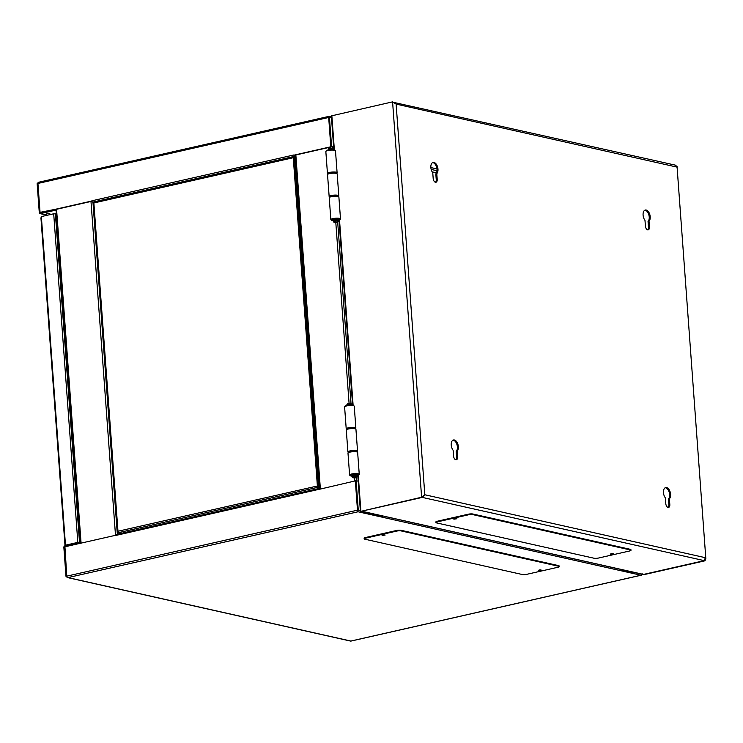 <?xml version="1.0" encoding="UTF-8"?>
<svg xmlns="http://www.w3.org/2000/svg" width="743" height="743" viewBox="0 0 743 743"><rect width="100%" height="100%" fill="white"/><g stroke="black" fill="none" stroke-linecap="round" stroke-linejoin="round"><path stroke-width="1.11" d="M383.657 534.793L383.193 534.83M642.76 573.819L641.181 575.277L358.07 511.769L67.669 577.673A1.375 0.771 77.2 0 1 66.768 576.159L64.641 547.247L66.768 576.159L65.988 576.336L67.39 577.525M318.951 489.396L355.34 480.879L357.615 511.463A1.375 0.771 77.2 0 0 357.829 511.658M357.615 511.463L358.265 509.995L357.485 510.172L355.34 480.879L356.12 480.702L358.265 509.995L360.327 510.46M65.988 576.336L63.861 547.424A1.375 1.096 102.6 0 1 64.873 545.836L79.352 542.557L79.427 543.495L64.613 546.857L66.768 576.159L64.938 546.783L116.382 535.109M117.115 534.347A1.375 0.771 77.2 0 0 116.911 534.347A1.375 0.771 77.2 0 0 116.41 535.304L318.329 489.479M318.403 489.461A1.375 0.771 -102.8 0 1 318.914 488.504A1.375 0.771 -102.8 0 1 319.118 488.504L319.769 488.653M350.547 641.07L350.872 641.051A1.375 1.096 102.6 0 1 350.269 640.977M80.476 542.808L79.352 542.557M358.182 481.167L356.12 480.702M66.768 576.159L357.485 510.172L355.34 480.879L357.764 510.766M38.385 182.574L37.15 183.632L37.93 183.456L40.048 212.359L54.889 209.396L54.963 210.334L40.475 213.622A1.375 1.096 102.6 0 1 39.277 212.535L37.15 183.632M49.809 213.436L46.177 213.947L49.809 213.436M54.963 210.334L56.078 210.585M56.013 209.647L40.41 212.684L91.844 201.009M38.636 182.304A1.375 0.771 77.2 0 0 38.432 182.304A1.375 0.771 77.2 0 0 37.93 183.456L40.085 212.758L54.889 209.396M293.884 155.176L330.802 146.78L328.62 116.512A1.375 0.771 -102.8 0 1 328.805 116.4L38.432 182.304M93.497 202.3L92.726 202.133A1.375 0.771 77.2 0 1 91.844 200.814L293.773 154.99M295.37 156.429L294.72 156.29A1.375 0.771 -102.8 0 1 293.838 154.971M295.296 155.491L294.525 155.268M331.424 116.846L329.065 116.317L328.852 117.06L328.62 116.512M37.93 183.456L40.048 212.359L37.93 183.456L329.428 117.301L331.582 146.603L333.644 147.058M55.456 209.526L91.946 201.242M294.414 155.296L331.369 146.9L333.672 147.42M331.582 146.603L330.802 146.78L331.369 146.9L330.802 146.78L328.87 117.283M328.796 116.345L329.428 117.301L331.489 117.765M432.175 171.865L436.494 172.831M331.369 146.9L330.802 146.78L331.369 146.9M79.287 542.566L65.96 545.297A1.207 0.966 102.6 0 1 64.901 544.34L64.91 544.331M56.319 213.938L53.691 213.78L41.357 216.584L40.949 218.015L64.901 544.257L65.486 545.186L77.829 542.39L80.458 542.539M77.662 542.938L65.486 545.186L41.357 216.584M538.554 570.578L541.61 570.141L538.554 570.578M382.088 535.48L385.143 535.044L382.088 535.48M539.065 570.011L540.728 569.89M382.599 534.914L384.261 534.793M364.172 538.833L364.126 538.201A3.223 0.687 -4.2 0 1 365.445 537.542L396.623 530.465A3.223 0.687 -4.2 0 1 401.118 530.307L558.532 565.618A3.223 0.687 -4.2 0 1 559.154 565.971L559.2 566.603A3.223 0.687 -4.2 0 1 557.882 567.262L526.703 574.339A3.223 0.687 -4.2 0 1 522.208 574.497L364.794 539.186A3.223 0.687 -4.2 0 1 364.172 538.833A3.223 0.687 -4.2 0 1 365.491 538.173L396.669 531.096A3.223 0.687 -4.2 0 1 401.164 530.929L558.578 566.25A3.223 0.687 -4.2 0 1 559.2 566.603M611.898 553.609L611.433 553.637M669.397 498.776A6.046 3.409 77.2 0 0 670.585 494.271A6.046 3.409 77.2 0 0 665.691 487.575A6.046 3.409 77.2 0 0 663.471 492.674A6.046 3.409 77.2 0 0 665.366 497.875L665.793 503.624A3.427 1.932 77.2 0 0 668.561 507.413A3.427 1.932 77.2 0 0 669.824 504.525L669.397 498.776L668.421 498.999A6.046 3.409 77.2 0 0 669.61 494.494A6.046 3.409 77.2 0 0 665.217 487.752M457.168 451.168A6.046 3.409 77.2 0 0 458.357 446.664A6.046 3.409 77.2 0 0 453.462 439.967A6.046 3.409 77.2 0 0 451.242 445.066A6.046 3.409 77.2 0 0 453.137 450.267L453.564 456.016A3.427 1.932 77.2 0 0 456.332 459.806A3.427 1.932 77.2 0 0 457.586 456.917L457.168 451.168L456.193 451.391A6.046 3.409 77.2 0 0 457.382 446.877A6.046 3.409 77.2 0 0 452.989 440.144M649.02 221.228A6.046 3.409 77.2 0 0 650.199 216.724A6.046 3.409 77.2 0 0 645.305 210.028A6.046 3.409 77.2 0 0 643.085 215.126A6.046 3.409 77.2 0 0 644.989 220.327L645.407 226.076A3.427 1.932 77.2 0 0 648.184 229.875A3.427 1.932 77.2 0 0 649.438 226.977L649.02 221.228L648.045 221.451A6.046 3.409 77.2 0 0 649.224 216.947A6.046 3.409 77.2 0 0 644.831 210.204M436.782 173.621A6.046 3.409 77.2 0 0 437.971 169.116A6.046 3.409 77.2 0 0 433.076 162.42A6.046 3.409 77.2 0 0 430.856 167.519A6.046 3.409 77.2 0 0 432.76 172.72L433.178 178.469A3.427 1.932 77.2 0 0 435.955 182.258A3.427 1.932 77.2 0 0 437.209 179.369L436.782 173.621L435.816 173.843A6.046 3.409 77.2 0 0 436.995 169.33A6.046 3.409 77.2 0 0 432.602 162.596M435.435 182.258A3.427 1.932 77.2 0 0 436.234 179.592L437.209 179.369M435.816 173.843L436.234 179.592M648.045 221.451L648.463 227.2L649.438 226.977M647.673 229.866A3.427 1.932 77.2 0 0 648.463 227.2M455.821 459.806A3.427 1.932 77.2 0 0 456.62 457.14L457.586 456.917M456.193 451.391L456.62 457.14M668.421 498.999L668.849 504.748L669.824 504.525M668.05 507.413A3.427 1.932 77.2 0 0 668.849 504.748M675.935 165.438L676.632 167.026L675.22 165.271M705.85 558.875L677.031 166.386L705.85 558.875L704.968 560.798L644.237 574.58L620.266 569.649L643.522 574.423L704.253 560.64L705.321 557.687L424.81 494.754L422.321 497.401L423.324 495.841M393.604 102.376L675.759 165.234M393.168 102.162L396.121 104.104L392.583 101.865L331.35 115.899L333.839 149.77M392.583 101.865L421.615 497.234L422.321 497.401L361.59 511.184L382.905 516.404L360.624 511.398L421.615 497.234L424.81 494.754L396.121 104.104L676.632 167.026M619.625 569.064A1.207 0.966 -77.4 0 0 620.294 569.212L643.522 574.423L704.968 560.798M704.253 560.64L643.522 574.423L704.253 560.64L422.321 497.401L361.59 511.184L383.88 516.181L361.59 511.184L422.321 497.401L361.59 511.184L384.828 516.394A1.207 0.966 102.6 0 1 384.159 516.246M643.522 574.423L621.241 569.426L643.522 574.423M610.328 554.287L613.384 553.86L610.328 554.287M453.862 519.19L456.908 518.753L453.862 519.19M610.839 553.73L612.501 553.6M454.372 518.623L456.035 518.503M435.946 522.543L435.9 521.92A3.223 0.687 -4.2 0 1 437.218 521.252L468.396 514.184A3.223 0.687 -4.2 0 1 472.892 514.017L630.305 549.328A3.223 0.687 -4.2 0 1 630.928 549.681L630.974 550.312A3.223 0.687 -4.2 0 1 629.655 550.972L598.477 558.049A3.223 0.687 -4.2 0 1 593.982 558.216L436.559 522.896A3.223 0.687 -4.2 0 1 435.946 522.543A3.223 0.687 -4.2 0 1 437.265 521.883L468.443 514.806A3.223 0.687 -4.2 0 1 472.938 514.648L630.352 549.959A3.223 0.687 -4.2 0 1 630.974 550.312M355.86 428.126L354.253 406.217A4.839 1.031 175.8 0 0 354.114 405.994A4.839 1.031 175.8 0 0 346.582 405.929A4.839 1.031 175.8 0 0 344.696 406.69A4.839 1.031 175.8 0 0 344.603 406.923L346.21 428.832A4.839 1.031 -4.2 0 1 348.188 427.847A4.839 1.031 -4.2 0 1 353.185 427.401A4.839 1.031 -4.2 0 1 355.86 428.126A4.839 1.031 -4.2 0 1 355.758 428.358L355.405 428.757M346.879 429.463A4.235 0.901 -4.2 0 1 348.588 428.516A4.235 0.901 -4.2 0 1 353.129 428.135A4.235 0.901 -4.2 0 1 355.284 428.841M354.114 405.994L353.482 405.474A4.235 0.901 175.8 0 0 346.888 405.418A4.235 0.901 175.8 0 0 345.244 406.087L344.696 406.69M346.749 429.389L346.34 429.055A4.839 1.031 -4.2 0 1 346.21 428.832M348.448 452.478L348.04 452.143A4.839 1.031 -4.2 0 1 347.9 451.93A4.839 1.031 -4.2 0 1 349.888 450.936A4.839 1.031 -4.2 0 1 354.885 450.499A4.839 1.031 -4.2 0 1 357.55 451.224A4.839 1.031 -4.2 0 1 357.457 451.456L357.095 451.846M357.55 451.224L355.943 429.305A4.839 1.031 175.8 0 0 355.813 429.092A4.839 1.031 175.8 0 0 348.272 429.017A4.839 1.031 175.8 0 0 346.396 429.779A4.839 1.031 175.8 0 0 346.294 430.011L347.9 451.93M355.813 429.092L355.182 428.572A4.235 0.901 175.8 0 0 348.588 428.516A4.235 0.901 175.8 0 0 346.944 429.175L346.396 429.779M348.578 452.552A4.235 0.901 -4.2 0 1 350.287 451.605A4.235 0.901 -4.2 0 1 354.829 451.224A4.235 0.901 -4.2 0 1 356.984 451.939M350.362 475.752L349.73 475.241A4.839 1.031 -4.2 0 1 349.6 475.018A4.839 1.031 -4.2 0 1 351.578 474.025A4.839 1.031 -4.2 0 1 356.575 473.588A4.839 1.031 -4.2 0 1 359.25 474.313A4.839 1.031 -4.2 0 1 359.148 474.545L358.6 475.149A4.235 0.901 -4.2 0 1 356.956 475.817A4.235 0.901 -4.2 0 1 355.906 476.012L355.86 475.474L353.687 475.39L353.166 476.207A4.235 0.901 -4.2 0 1 350.362 475.752A4.235 0.901 -4.2 0 1 351.978 474.703A4.235 0.901 -4.2 0 1 356.751 474.331A4.235 0.901 -4.2 0 1 358.6 475.149M359.25 474.313L357.643 452.394A4.839 1.031 175.8 0 0 357.504 452.181A4.839 1.031 175.8 0 0 349.972 452.115A4.839 1.031 175.8 0 0 348.096 452.877A4.839 1.031 175.8 0 0 347.993 453.109L349.6 475.018M357.504 452.181L356.881 451.66A4.235 0.901 175.8 0 0 350.287 451.605A4.235 0.901 175.8 0 0 348.643 452.264L348.096 452.877M356.816 475.297A2.535 0.539 175.8 0 0 357.002 475.074A2.535 0.539 175.8 0 0 355.6 474.693A2.535 0.539 175.8 0 0 352.971 474.926A2.535 0.539 175.8 0 0 351.931 475.446A2.535 0.539 175.8 0 0 352.154 475.641M353.157 476.077A2.34 0.502 -4.2 0 1 352.163 475.743A2.34 0.502 -4.2 0 1 353.12 475.26A2.34 0.502 -4.2 0 1 355.535 475.046A2.34 0.502 -4.2 0 1 356.826 475.399A2.34 0.502 -4.2 0 1 355.888 475.873M350.659 404.619L348.486 404.536L347.947 405.223A2.34 0.502 -4.2 0 1 346.953 404.889A2.34 0.502 -4.2 0 1 347.91 404.415A2.34 0.502 -4.2 0 1 350.325 404.201A2.34 0.502 -4.2 0 1 351.625 404.554A2.34 0.502 -4.2 0 1 350.687 405.028L350.659 404.619M351.625 404.554L351.588 404.043A2.34 0.502 175.8 0 0 351.523 403.932A2.34 0.502 175.8 0 0 347.873 403.904A2.34 0.502 175.8 0 0 346.972 404.266A2.34 0.502 175.8 0 0 346.916 404.378L346.953 404.889M356.928 476.848L356.891 476.347A2.34 0.502 175.8 0 0 355.6 475.994A2.34 0.502 175.8 0 0 353.185 476.207A2.34 0.502 175.8 0 0 352.228 476.681L352.266 477.192A2.34 0.502 -4.2 0 1 353.222 476.718A2.34 0.502 -4.2 0 1 355.637 476.504A2.34 0.502 -4.2 0 1 356.928 476.848A2.34 0.502 -4.2 0 1 356.881 476.969L355.665 477.842L352.962 477.814L356.334 477.573M351.523 403.932L348.188 403.393L346.972 404.266M352.962 477.814L352.331 477.303A2.34 0.502 -4.2 0 1 352.266 477.192M337.099 172.729L335.492 150.82A4.839 1.031 175.8 0 0 335.362 150.597A4.839 1.031 175.8 0 0 327.821 150.532A4.839 1.031 175.8 0 0 325.945 151.293A4.839 1.031 175.8 0 0 325.843 151.526L327.449 173.435A4.839 1.031 -4.2 0 1 329.437 172.45A4.839 1.031 -4.2 0 1 334.434 172.004A4.839 1.031 -4.2 0 1 337.099 172.729A4.839 1.031 -4.2 0 1 337.006 172.961L336.644 173.36M328.127 174.066A4.235 0.901 -4.2 0 1 329.836 173.119A4.235 0.901 -4.2 0 1 334.378 172.738A4.235 0.901 -4.2 0 1 336.533 173.444M335.362 150.597L334.731 150.077A4.235 0.901 175.8 0 0 328.137 150.021A4.235 0.901 175.8 0 0 326.493 150.69L325.945 151.293M327.997 173.992L327.589 173.658A4.839 1.031 -4.2 0 1 327.449 173.435M329.688 197.081L329.279 196.746A4.839 1.031 -4.2 0 1 329.149 196.533A4.839 1.031 -4.2 0 1 331.127 195.539A4.839 1.031 -4.2 0 1 336.124 195.103A4.839 1.031 -4.2 0 1 338.799 195.827A4.839 1.031 -4.2 0 1 338.697 196.059L338.344 196.449M338.799 195.827L337.192 173.908A4.839 1.031 175.8 0 0 337.053 173.695A4.839 1.031 175.8 0 0 329.52 173.621A4.839 1.031 175.8 0 0 327.644 174.382A4.839 1.031 175.8 0 0 327.542 174.614L329.149 196.533M337.053 173.695L336.43 173.175A4.235 0.901 175.8 0 0 329.836 173.119A4.235 0.901 175.8 0 0 328.192 173.778L327.644 174.382M329.818 197.155A4.235 0.901 -4.2 0 1 331.527 196.208A4.235 0.901 -4.2 0 1 336.068 195.827A4.235 0.901 -4.2 0 1 338.223 196.542M331.61 220.355L330.979 219.844A4.839 1.031 -4.2 0 1 330.849 219.622A4.839 1.031 -4.2 0 1 332.827 218.637A4.839 1.031 -4.2 0 1 337.824 218.191A4.839 1.031 -4.2 0 1 340.498 218.916A4.839 1.031 -4.2 0 1 340.396 219.148L339.848 219.752A4.235 0.901 -4.2 0 1 338.204 220.42A4.235 0.901 -4.2 0 1 337.146 220.615L337.099 220.077L334.926 219.993L334.406 220.81A4.235 0.901 -4.2 0 1 331.61 220.355A4.235 0.901 -4.2 0 1 333.226 219.306A4.235 0.901 -4.2 0 1 338 218.934A4.235 0.901 -4.2 0 1 339.848 219.752M340.498 218.916L338.882 196.997A4.839 1.031 175.8 0 0 338.752 196.784A4.839 1.031 175.8 0 0 331.22 196.719A4.839 1.031 175.8 0 0 329.335 197.48A4.839 1.031 175.8 0 0 329.233 197.712L330.849 219.622M338.752 196.784L338.121 196.263A4.235 0.901 175.8 0 0 331.527 196.208A4.235 0.901 175.8 0 0 329.883 196.876L329.335 197.48M338.065 219.9A2.535 0.539 175.8 0 0 338.251 219.677A2.535 0.539 175.8 0 0 336.839 219.296A2.535 0.539 175.8 0 0 334.22 219.529A2.535 0.539 175.8 0 0 333.18 220.049A2.535 0.539 175.8 0 0 333.393 220.244M334.396 220.68A2.34 0.502 -4.2 0 1 333.403 220.346A2.34 0.502 -4.2 0 1 334.359 219.863A2.34 0.502 -4.2 0 1 336.774 219.649A2.34 0.502 -4.2 0 1 338.065 220.002A2.34 0.502 -4.2 0 1 337.136 220.476M331.898 149.222L329.725 149.148L329.195 149.826A2.34 0.502 -4.2 0 1 328.202 149.492A2.34 0.502 -4.2 0 1 329.158 149.018A2.34 0.502 -4.2 0 1 331.573 148.804A2.34 0.502 -4.2 0 1 332.864 149.157A2.34 0.502 -4.2 0 1 331.935 149.631L331.898 149.222M332.864 149.157L332.827 148.646A2.34 0.502 175.8 0 0 332.762 148.535A2.34 0.502 175.8 0 0 329.121 148.507A2.34 0.502 175.8 0 0 328.211 148.869A2.34 0.502 175.8 0 0 328.165 148.981L328.202 149.492M338.176 221.46L338.139 220.95A2.34 0.502 175.8 0 0 336.848 220.597A2.34 0.502 175.8 0 0 334.434 220.81A2.34 0.502 175.8 0 0 333.477 221.284L333.514 221.795A2.34 0.502 -4.2 0 1 334.471 221.321A2.34 0.502 -4.2 0 1 336.885 221.108A2.34 0.502 -4.2 0 1 338.176 221.46A2.34 0.502 -4.2 0 1 338.13 221.572L336.904 222.445L334.201 222.417L337.582 222.176M332.762 148.535L329.437 147.996L328.211 148.869M334.201 222.417L333.579 221.906A2.34 0.502 -4.2 0 1 333.514 221.795M121.09 533.4L117.886 532.685L121.731 533.251L118.778 532.592L121.731 533.251L118.778 532.592L318.589 487.129L319.676 487.38M94.259 201.957L93.609 202.04L93.869 202.96L93.609 202.04M295.389 156.727L293.661 156.634L293.699 157.182M317.874 486.396L317.939 487.278M318.18 487.334L319.694 487.677L318.18 487.334M317.93 487.213A1.207 0.678 -102.8 0 1 317.382 485.996L293.271 157.711A1.207 0.678 -102.8 0 1 293.661 156.699L94.315 201.938A1.207 0.678 77.2 0 0 93.869 202.96L293.271 157.711L293.866 156.996M293.55 156.764L94.491 201.938A1.207 0.678 77.2 0 0 94.315 201.938M93.488 202.412L117.979 531.245A1.207 0.678 77.2 0 0 118.778 532.592M93.869 202.96L117.979 531.245L317.382 485.996L317.883 486.563M317.382 485.996L318.589 487.129L294.312 156.485M67.994 577.599L350.872 641.051L640.949 575.221M56.561 209.275L81.08 543.124M115.499 535.304L90.99 201.455M117.338 534.245L92.959 202.18M354.782 481L354.56 477.99M349.071 403.263L335.808 222.594M330.319 147.866L330.264 147.151M295.844 154.971L320.363 488.82M356.686 480.832L356.436 477.452M351.012 403.514L337.684 222.055M332.251 148.117L332.177 147.086M47.478 215.191L40.475 213.622M92.726 202.133L294.72 156.29M430.866 167.556L436.958 168.93M431.181 169.441L436.995 170.741M66.629 545.446L65.96 545.297M77.829 542.39L53.691 213.78M79.51 542.325L55.381 213.724M558.532 565.618L558.578 566.25M401.118 530.307L401.164 530.929M396.623 530.465L396.669 531.096M365.445 537.542L365.491 538.173M331.852 115.648L334.369 149.9M339.514 219.993L353.12 405.297M358.265 475.39L360.884 511.017M384.828 516.394L620.294 569.212M630.305 549.328L630.352 549.959M472.892 514.017L472.938 514.648M468.396 514.184L468.443 514.806M437.218 521.252L437.265 521.883M116.911 534.347L318.914 488.504M350.473 641.06L67.789 577.645M641.051 575.249L350.752 641.135M55.994 209.405L80.504 543.254M295.268 155.101L319.787 488.95M40.076 213.622L47.273 215.238M65.607 545.297L66.443 545.483M423.139 496.11L423.724 495.562M360.392 511.268L357.773 475.594M352.6 405.167L339.012 220.197M619.941 569.212L384.475 516.394M356.789 474.87L356.826 475.399M352.117 475.214L352.163 475.743M338.028 219.473L338.065 220.002M333.366 219.817L333.403 220.346"/></g></svg>
